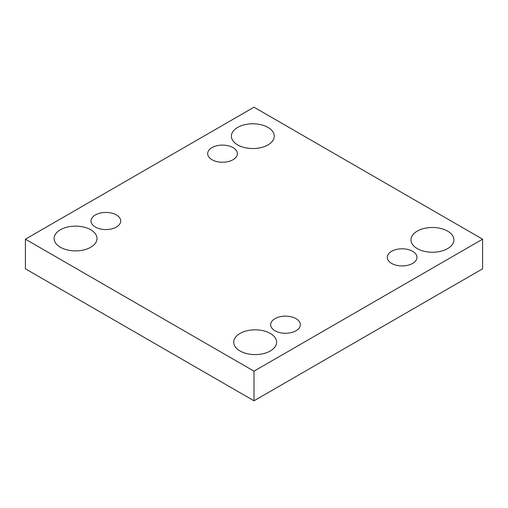 <?xml version="1.0" encoding="UTF-8"?>
<svg xmlns="http://www.w3.org/2000/svg" width="508" height="508" viewBox="0 0 508 508"><rect width="100%" height="100%" fill="white"/><g stroke="black" fill="none" stroke-linecap="round" stroke-linejoin="round"><path stroke-width="0.76" d="M254 400.793L482.6 268.815L482.6 239.185L254 107.207L25.4 239.185L25.4 268.815L254 400.793L254 371.164L482.6 239.185M25.4 239.185L254 371.164M60.389 247.269A21.444 12.383 0 0 0 83.757 249.949A21.444 12.383 0 0 0 96.996 238.512A21.444 12.383 0 0 0 75.552 226.13A21.444 12.383 0 0 0 54.108 238.512A21.444 12.383 0 0 0 60.389 247.269M237.674 144.913A21.444 12.383 0 0 0 261.042 147.599A21.444 12.383 0 0 0 274.276 136.157A21.444 12.383 0 0 0 252.832 123.781A21.444 12.383 0 0 0 231.394 136.157A21.444 12.383 0 0 0 237.674 144.913M240.005 350.965A21.444 12.383 0 0 0 263.373 353.651A21.444 12.383 0 0 0 276.606 342.214A21.444 12.383 0 0 0 255.168 329.832A21.444 12.383 0 0 0 233.724 342.214A21.444 12.383 0 0 0 240.005 350.965M417.284 248.615A21.444 12.383 0 0 0 440.652 251.295A21.444 12.383 0 0 0 453.892 239.859A21.444 12.383 0 0 0 432.448 227.476A21.444 12.383 0 0 0 411.004 239.859A21.444 12.383 0 0 0 417.284 248.615M391.624 251.308A14.846 8.572 180 0 1 407.803 249.447A14.846 8.572 180 0 1 416.966 257.365A14.846 8.572 180 0 1 402.126 265.938A14.846 8.572 180 0 1 387.28 257.365A14.846 8.572 180 0 1 391.624 251.308M274.993 318.643A14.846 8.572 180 0 1 291.173 316.789A14.846 8.572 180 0 1 300.336 324.701A14.846 8.572 180 0 1 285.49 333.273A14.846 8.572 180 0 1 270.643 324.701A14.846 8.572 180 0 1 274.993 318.643M95.377 214.941A14.846 8.572 180 0 1 111.557 213.087A14.846 8.572 180 0 1 120.72 221.005A14.846 8.572 180 0 1 105.874 229.578A14.846 8.572 180 0 1 91.034 221.005A14.846 8.572 180 0 1 95.377 214.941M212.014 147.606A14.846 8.572 180 0 1 228.187 145.752A14.846 8.572 180 0 1 237.357 153.67A14.846 8.572 180 0 1 222.51 162.236A14.846 8.572 180 0 1 207.664 153.67A14.846 8.572 180 0 1 212.014 147.606"/></g></svg>
